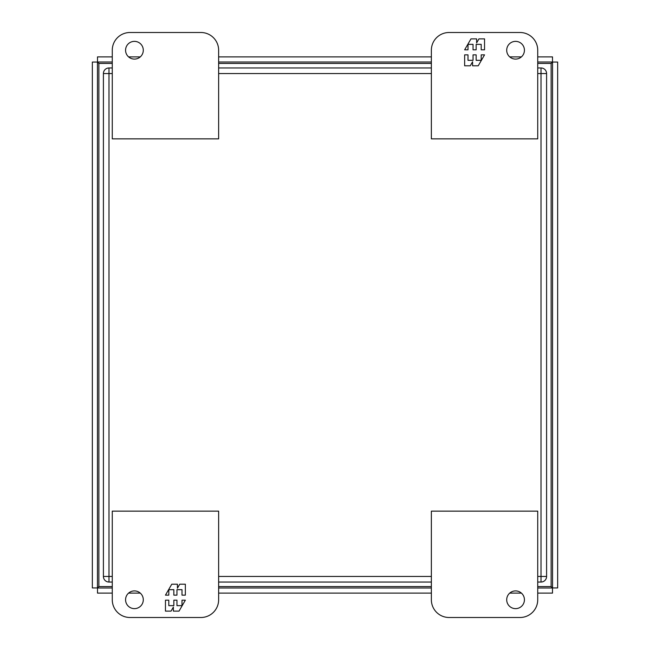 <?xml version="1.0" encoding="UTF-8"?>
<svg xmlns="http://www.w3.org/2000/svg" width="650" height="650" viewBox="0 0 650 650"><rect width="100%" height="100%" fill="white"/><g stroke="black" fill="none" stroke-linecap="round" stroke-linejoin="round"><path stroke-width="0.97" d="M125.572 50.229A8.864 8.864 0 0 1 134.428 41.364A8.864 8.864 0 0 1 143.293 50.229A8.864 8.864 0 0 1 134.428 59.093A8.864 8.864 0 0 1 125.572 50.229M200.907 32.5L130 32.5A17.729 17.729 0 0 0 112.271 50.229L112.271 138.864L218.636 138.864L218.636 50.229A17.729 17.729 0 0 0 200.907 32.5M143.293 599.771A8.864 8.864 0 0 1 134.428 608.636A8.864 8.864 0 0 1 125.572 599.771A8.864 8.864 0 0 1 134.428 590.907A8.864 8.864 0 0 1 143.293 599.771M130 617.5A17.729 17.729 0 0 1 112.271 599.771L112.271 511.136L218.636 511.136L218.636 599.771A17.729 17.729 0 0 1 200.907 617.5L130 617.5M165.457 600.186L165.457 611.122L171.064 611.122L173.371 607.108L173.371 611.122L179.026 611.122L185.347 600.186L182 600.186L182 605.654L176.954 605.654L176.954 600.186L173.843 600.186L173.843 605.654L168.805 605.654L168.805 600.186L165.457 600.186M185.347 595.14L185.347 584.204L179.741 584.204L177.426 588.209L177.426 584.204L171.771 584.204L165.457 595.14L168.805 595.14L168.805 589.672L173.843 589.672L173.843 595.14L176.954 595.14L176.954 589.672L182 589.672L182 595.14L185.347 595.14M524.428 599.771A8.864 8.864 0 0 1 515.572 608.636A8.864 8.864 0 0 1 506.707 599.771A8.864 8.864 0 0 1 515.572 590.907A8.864 8.864 0 0 1 524.428 599.771M449.093 617.5L520 617.5A17.729 17.729 0 0 0 537.729 599.771L537.729 511.136L431.364 511.136L431.364 599.771A17.729 17.729 0 0 0 449.093 617.5M112.271 582.043L108.989 582.043A5.582 5.582 0 0 1 103.407 576.461L103.407 73.539A5.582 5.582 0 0 1 108.989 67.957L112.271 67.957M218.636 67.957L431.364 67.957M537.729 67.957L541.011 67.957A5.582 5.582 0 0 1 546.593 73.539L546.593 576.461A5.582 5.582 0 0 1 541.011 582.043L537.729 582.043M431.364 582.043L218.636 582.043M112.271 586.584L98.873 586.584L98.873 63.416L112.271 63.416M218.636 63.416L431.364 63.416M537.729 63.416L551.127 63.416L551.127 586.584L537.729 586.584M431.364 586.584L218.636 586.584M506.707 50.229A8.864 8.864 0 0 1 515.572 41.364A8.864 8.864 0 0 1 524.428 50.229A8.864 8.864 0 0 1 515.572 59.093A8.864 8.864 0 0 1 506.707 50.229M520 32.5A17.729 17.729 0 0 1 537.729 50.229L537.729 138.864L431.364 138.864L431.364 50.229A17.729 17.729 0 0 1 449.093 32.5L520 32.5M484.543 49.814L484.543 38.878L478.936 38.878L476.629 42.892L476.629 38.878L470.974 38.878L464.652 49.814L468 49.814L468 44.346L473.046 44.346L473.046 49.814L476.157 49.814L476.157 44.346L481.195 44.346L481.195 49.814L484.543 49.814M464.652 54.86L464.652 65.796L470.259 65.796L472.574 61.791L472.574 65.796L478.229 65.796L484.543 54.86L481.195 54.86L481.195 60.328L476.157 60.328L476.157 54.86L473.046 54.86L473.046 60.328L468 60.328L468 54.86L464.652 54.86M537.729 56.891L552.492 56.891L552.492 62.002L551.102 63.416L552.492 62.002L537.729 62.002M112.271 56.891L97.508 56.891L97.508 62.002L98.897 63.416L97.508 62.002L112.271 62.002M552.549 587.949L551.127 586.56L552.549 587.949L552.549 62.051L551.127 63.44L552.549 62.051L557.651 62.051L557.651 587.949L552.549 587.949M112.271 593.109L97.508 593.109L97.508 587.998L98.897 586.584L97.508 587.998L112.271 587.998M537.729 593.109L552.492 593.109L552.492 587.998L551.102 586.584L552.492 587.998L537.729 587.998M97.451 62.051L98.873 63.44L97.451 62.051L97.451 587.949L98.873 586.56L97.451 587.949L92.349 587.949L92.349 62.051L97.451 62.051M431.364 62.002L218.636 62.002M218.636 587.998L431.364 587.998M521.414 56.891L509.722 56.891M431.364 56.891L218.636 56.891M140.278 56.891L128.586 56.891M128.586 593.109L140.278 593.109M218.636 593.109L431.364 593.109M509.722 593.109L521.414 593.109M112.271 73.539L103.407 73.539A5.582 5.582 0 0 1 108.989 67.957L108.989 576.461L112.271 576.461M537.729 576.461L541.011 576.461L541.011 67.957A5.582 5.582 0 0 1 546.593 73.539L537.729 73.539M546.593 576.461A5.582 5.582 0 0 1 541.011 582.043L541.011 576.461L546.593 576.461M108.989 582.043A5.582 5.582 0 0 1 103.407 576.461L108.989 576.461L108.989 582.043M431.364 73.539L218.636 73.539M218.636 576.461L431.364 576.461"/></g></svg>
